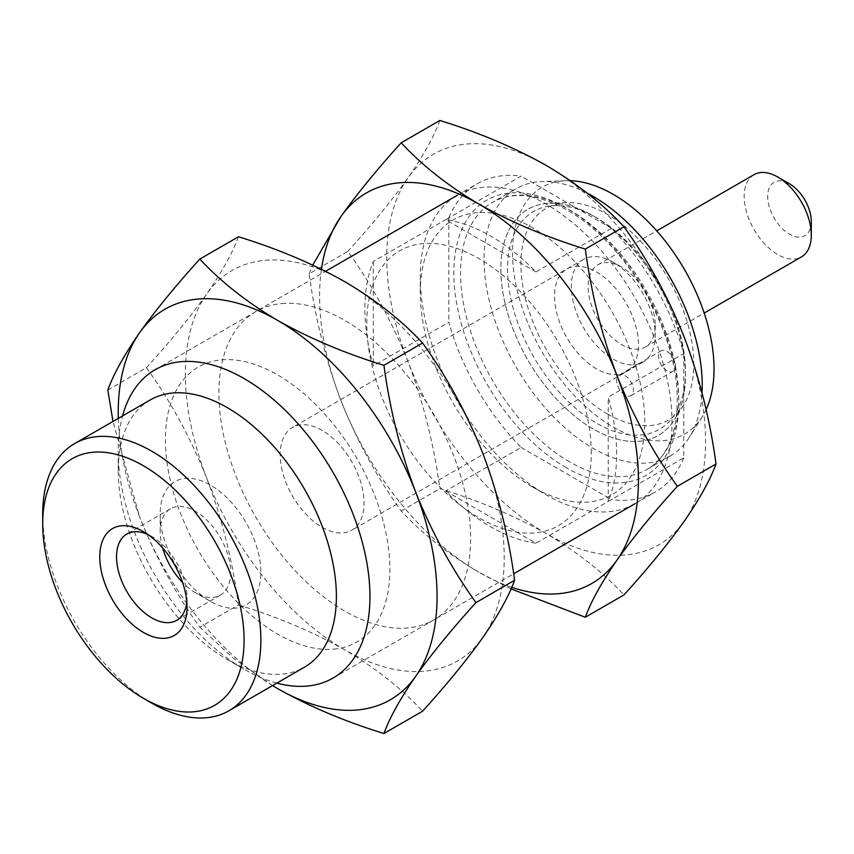 <?xml version="1.0" encoding="UTF-8"?>
<svg xmlns="http://www.w3.org/2000/svg" width="854" height="854" viewBox="0 0 854 854"><rect width="100%" height="100%" fill="white"/><g stroke="black" fill="none" stroke-linecap="round" stroke-linejoin="round"><path stroke-width="0.64" stroke-dasharray="4.27 3.2" d="M596.498 217.717L593.135 215.784A130.534 75.365 -120 0 0 500.839 269.074A130.534 75.365 -120 0 0 593.135 428.943A130.534 75.365 -120 0 0 685.442 375.653A130.534 75.365 -120 0 0 593.135 215.784A130.534 75.365 -120 0 0 549.795 203.241A130.534 75.365 -120 0 0 503.582 296.455A130.534 75.365 -120 0 0 593.135 428.943A130.534 75.365 -120 0 0 674.628 419.463A130.534 75.365 -120 0 0 593.135 215.784L596.498 217.717A125.784 72.622 60 0 1 685.442 371.778A125.784 72.622 60 0 1 596.498 423.125A125.784 72.622 60 0 1 507.554 269.074A125.784 72.622 60 0 1 596.498 217.717M625.021 395.028A11.871 6.853 60 0 1 617.271 384.567A11.871 6.853 60 0 1 619.086 375.066A11.871 6.853 60 0 1 625.021 375.653A11.871 6.853 60 0 1 632.771 386.104A11.871 6.853 60 0 1 630.957 395.615A11.871 6.853 60 0 1 625.021 395.028M666.974 370.807A11.871 6.853 60 0 1 659.224 360.345A11.871 6.853 60 0 1 661.049 350.845A11.871 6.853 60 0 1 666.974 351.432A11.871 6.853 60 0 1 674.735 361.882A11.871 6.853 60 0 1 672.909 371.394A11.871 6.853 60 0 1 666.974 370.807M596.498 368.864A59.332 34.256 60 0 1 554.545 296.199A59.332 34.256 60 0 1 596.498 271.978A59.332 34.256 60 0 1 638.45 344.642A59.332 34.256 60 0 1 596.498 368.864M107.796 390.011L146.44 367.69C170.565 401.124 190.655 437.921 206.7 478.091C221.997 518.698 232.587 560.971 238.49 604.92L199.836 627.242C175.71 593.808 155.631 557.011 139.576 516.841A225.467 130.171 -120 0 0 272.565 685.57M238.49 236.75C232.587 252.837 221.997 271.924 206.7 294C190.655 316.514 170.565 341.077 146.44 367.69M333.765 649.147A158.727 91.645 -120 0 0 374.842 495.832A158.727 91.645 -120 0 0 221.528 359.876A158.727 91.645 -120 0 0 180.44 513.19A158.727 91.645 -120 0 0 333.765 649.147M118.3 418.375A225.467 130.171 -120 0 0 139.576 516.841L113.006 421.438M482.841 453.421A225.467 130.171 60 0 1 482.841 637.511A225.467 130.171 60 0 1 344.77 649.841A225.467 130.171 60 0 1 206.7 478.091A225.467 130.171 60 0 1 206.7 294A225.467 130.171 60 0 1 344.77 281.671A225.467 130.171 60 0 1 481.731 450.613M281.841 303.554A177.995 102.768 60 0 1 453.773 456.015A177.995 102.768 60 0 1 407.7 627.946A177.995 102.768 60 0 1 235.768 475.497A177.995 102.768 60 0 1 281.841 303.554M238.49 604.92C277.625 616.994 313.055 631.971 344.77 649.841C375.728 668.159 401.668 688.612 422.57 711.211M272.533 685.591L232.832 657.815L199.836 627.242M420.285 292.559A158.727 91.645 60 0 1 532.522 227.751A158.727 91.645 60 0 1 644.759 422.154A158.727 91.645 60 0 1 532.522 486.961A158.727 91.645 60 0 1 420.285 292.559L420.285 276.824A177.995 102.768 60 0 1 546.154 204.159A177.995 102.768 60 0 1 672.013 422.154A177.995 102.768 60 0 1 546.144 494.818A177.995 102.768 60 0 1 420.285 276.824M321.456 269.245A225.467 130.171 -120 0 0 340.959 400.579A225.467 130.171 -120 0 0 479.019 572.329C448.062 554.022 422.132 533.569 401.22 510.97C377.094 477.546 357.004 440.749 340.959 400.579C325.662 359.972 315.073 317.688 309.169 273.739L347.824 251.428C371.949 284.852 392.029 321.659 408.084 361.818C423.37 402.426 433.971 444.71 439.863 488.659C478.998 500.732 514.428 515.709 546.154 533.579C577.112 551.897 603.041 572.351 623.954 594.939M401.22 510.97L439.863 488.659M309.169 273.739L312.756 265.092M591.256 453.047A158.727 91.645 -120 0 0 479.019 258.645A158.727 91.645 -120 0 0 366.782 323.442A158.727 91.645 -120 0 0 479.019 517.844A158.727 91.645 -120 0 0 591.256 453.047M511.044 588.908L479.019 572.329A225.467 130.171 -120 0 0 511.738 587.306M684.214 337.159A225.467 130.171 60 0 1 684.214 521.25A225.467 130.171 60 0 1 546.154 533.579A225.467 130.171 60 0 1 408.084 361.818A225.467 130.171 60 0 1 408.084 177.728A225.467 130.171 60 0 1 546.154 165.398A225.467 130.171 60 0 1 683.115 334.352M439.863 120.478C433.971 136.576 423.37 155.663 408.084 177.728C392.029 200.242 371.949 224.805 347.824 251.428M282.258 470.928A59.332 34.256 60 0 1 292.452 427.448A59.332 34.256 60 0 1 361.979 486.737A59.332 34.256 60 0 1 351.784 530.217A59.332 34.256 60 0 1 282.258 470.928M573.418 302.828A59.332 34.256 60 0 1 583.613 259.349A59.332 34.256 60 0 1 613.279 262.285A59.332 34.256 60 0 1 653.139 318.638A59.332 34.256 60 0 1 655.231 334.96A59.332 34.256 60 0 1 642.945 362.117A59.332 34.256 60 0 1 573.418 302.828M653.556 312.212A47.461 27.403 60 0 1 655.231 325.267A47.461 27.403 60 0 1 645.4 347.002A47.461 27.403 60 0 1 589.783 299.573A47.461 27.403 60 0 1 597.939 264.783A47.461 27.403 60 0 1 621.669 267.131A47.461 27.403 60 0 1 653.556 312.212M754.007 174.675A47.461 27.403 -120 0 0 745.852 209.465A47.461 27.403 -120 0 0 801.468 256.894M811.3 221.602A30.851 17.817 60 0 1 792.928 235.864A30.851 17.817 60 0 1 768.76 204.896A30.851 17.817 60 0 1 789.48 183.813M162.591 547.873A49.842 28.78 60 0 1 160.168 531.636A49.842 28.78 60 0 1 170.49 508.824A49.842 28.78 60 0 1 195.417 511.29A49.842 28.78 60 0 1 227.975 555.207A49.842 28.78 60 0 1 220.332 595.153A49.842 28.78 60 0 1 195.417 592.676L195.417 592.676A49.842 28.78 60 0 1 182.564 582.46M210.522 601.397L195.417 592.676L210.511 601.397A71.202 41.109 60 0 1 210.511 601.397A71.202 41.109 60 0 1 160.168 514.204A71.202 41.109 60 0 1 210.522 485.136A71.202 41.109 60 0 1 260.865 572.329A71.202 41.109 60 0 1 210.522 601.397M186.802 601.974A49.842 28.78 -120 0 0 187.026 597.522A49.842 28.78 -120 0 0 151.777 536.483L151.777 536.483A49.842 28.78 -120 0 0 147.806 534.455M151.777 536.483L143.387 531.636L151.777 536.483M150.165 399.982A154.264 89.062 -120 0 0 118.215 470.597A154.264 89.062 -120 0 0 227.292 659.534A154.264 89.062 -120 0 0 227.303 659.534A154.264 89.062 -120 0 0 304.43 667.177M227.303 659.534L244.084 669.226A177.995 102.768 60 0 1 244.073 669.226A177.995 102.768 60 0 1 118.215 451.222A177.995 102.768 60 0 1 122.549 415.93M276.813 683.115A177.995 102.768 60 0 1 244.084 669.226L227.292 659.534M607.354 413.955A122.229 70.562 -120 0 0 683.659 405.074A122.229 70.562 -120 0 0 607.354 214.354A122.229 70.562 -120 0 0 566.768 202.611A122.229 70.562 -120 0 0 523.502 289.89A122.229 70.562 -120 0 0 607.354 413.955M570.323 180.685A142.501 82.272 -120 0 0 565.956 180.696A142.501 82.272 -120 0 0 515.517 282.45A142.501 82.272 -120 0 0 613.279 427.085A142.501 82.272 -120 0 0 702.234 416.741A142.501 82.272 -120 0 0 706.066 409.653M587.146 193.132A154.264 89.062 -120 0 0 541.906 181.582A154.264 89.062 -120 0 0 516.008 188.766A154.264 89.062 -120 0 0 492.363 312.383A154.264 89.062 -120 0 0 593.135 448.318A154.264 89.062 -120 0 0 670.273 455.961A154.264 89.062 -120 0 0 689.445 437.12A154.264 89.062 -120 0 0 702.02 392.872M445.585 491.018L535.96 543.197A177.995 102.768 60 0 1 490.772 526.801A177.995 102.768 60 0 1 445.585 491.018L521.1 447.421A177.995 102.768 60 0 1 448.82 322.214L373.294 365.822A177.995 102.768 60 0 1 373.294 261.463L448.82 217.866A177.995 102.768 60 0 1 477.29 183.717A177.995 102.768 60 0 1 521.1 176.127L445.585 219.734A177.995 102.768 60 0 1 490.772 236.131A177.995 102.768 60 0 1 535.96 271.903L611.475 228.306A177.995 102.768 60 0 1 683.755 353.513L608.24 397.11A177.995 102.768 60 0 1 608.24 501.458L683.755 457.861L683.755 353.513M608.24 501.458L608.24 397.11M521.1 447.421L611.475 499.601L535.96 543.197M683.755 457.861A177.995 102.768 60 0 1 655.285 492.011A177.995 102.768 60 0 1 611.475 499.601M611.475 228.306L521.1 176.127M448.82 217.866L448.82 322.214M373.294 261.463L373.294 365.822M535.96 271.903L445.585 219.734M151.777 703.13A154.264 89.062 60 0 1 42.7 514.204M569.639 461.886A154.264 89.062 60 0 1 468.867 325.94A154.264 89.062 60 0 1 492.512 202.334A154.264 89.062 60 0 1 569.639 209.967A154.264 89.062 60 0 1 670.422 345.913A154.264 89.062 60 0 1 646.777 469.519A154.264 89.062 60 0 1 569.639 461.886M566.287 467.693A159.015 91.805 60 0 1 453.848 272.949A159.015 91.805 60 0 1 566.287 208.034A159.015 91.805 60 0 1 678.727 402.778A159.015 91.805 60 0 1 566.287 467.693M685.442 371.778L685.442 375.653M619.086 375.066L661.049 350.845M630.957 395.615L672.909 371.394M532.522 486.961L546.144 494.818M583.613 259.349L292.452 427.448M655.231 325.267L655.231 334.96M645.4 347.002L704.187 313.055M642.945 362.117L351.784 530.217M621.669 267.131L613.279 262.285M597.939 264.783L656.726 230.847M220.332 595.153L176.703 620.335M683.659 405.074L674.628 419.463M565.956 180.696L541.906 181.582M670.273 455.961L646.777 469.519C678.204 453.282 687.705 394.452 663.942 332.494C645.368 281.35 606.447 232.32 567.269 210.201C537.209 193.709 512.293 191.093 492.512 202.334L516.008 188.766M155.086 369.739L325.577 271.305M457.157 195.342L477.29 183.717M160.168 531.636L160.168 514.204M170.49 508.824L126.862 534.017M187.026 597.522L187.026 607.215M118.215 470.597L118.215 451.222M566.768 202.611L549.795 203.241M702.234 416.741L689.445 437.12M333.081 678.033L513.66 573.781M635.152 503.636L655.285 492.011"/><path stroke-width="1.28" d="M113.006 421.438L107.796 390.011C113.689 373.913 124.289 354.826 139.576 332.75C155.631 310.237 175.71 285.674 199.836 259.061L238.49 236.75C277.625 248.813 313.055 263.79 344.77 281.671C375.728 299.978 401.668 320.431 422.57 343.03L383.926 365.341C389.83 409.29 400.419 451.574 415.706 492.182A225.467 130.171 -120 0 0 277.646 320.421A225.467 130.171 -120 0 0 139.576 332.75A225.467 130.171 -120 0 0 118.3 418.375M199.836 259.061C220.748 281.649 246.689 302.102 277.646 320.421C309.361 338.291 344.792 353.268 383.926 365.341M272.565 685.57A225.467 130.171 -120 0 0 277.646 688.602A225.467 130.171 -120 0 0 415.706 676.272A225.467 130.171 -120 0 0 415.706 492.182C431.761 532.341 451.851 569.148 475.977 602.572L514.62 580.261C508.717 536.312 498.128 494.028 482.841 453.421C466.786 413.251 446.695 376.454 422.57 343.03M481.731 450.613A225.467 130.171 60 0 1 482.841 453.421M475.977 602.572C451.851 629.195 431.761 653.758 415.706 676.272C400.419 698.337 389.83 717.424 383.926 733.522L422.57 711.211C446.695 684.588 466.786 660.025 482.841 637.511C498.128 615.435 508.717 596.359 514.62 580.261M383.926 733.522C344.792 721.449 309.361 706.471 277.646 688.602L272.533 685.591M312.756 265.092L340.959 216.489A225.467 130.171 -120 0 0 321.456 269.245M401.22 142.789C422.132 165.388 448.062 185.841 479.019 204.159A225.467 130.171 -120 0 0 340.959 216.489C357.004 193.975 377.094 169.412 401.22 142.789L439.863 120.478C478.998 132.551 514.428 147.528 546.154 165.398C577.112 183.717 603.041 204.17 623.954 226.758L585.31 249.08C591.203 293.029 601.803 335.302 617.09 375.909A225.467 130.171 -120 0 0 479.019 204.159C510.745 222.029 546.176 237.006 585.31 249.08M511.738 587.306A225.467 130.171 -120 0 0 617.09 560A225.467 130.171 -120 0 0 617.09 375.909C633.145 416.079 653.225 452.876 677.35 486.31L716.004 463.989C710.101 420.04 699.511 377.767 684.214 337.159C668.17 296.989 648.079 260.192 623.954 226.758M716.004 463.989C710.101 480.087 699.511 499.174 684.214 521.25C668.17 543.763 648.079 568.326 623.954 594.939L585.31 617.25L511.044 588.908M683.115 334.352A225.467 130.171 60 0 1 684.214 337.159M677.35 486.31C653.225 512.923 633.145 537.486 617.09 560C601.803 582.076 591.203 601.163 585.31 617.25M704.187 313.055L801.468 256.894A47.461 27.403 -120 0 0 811.3 235.16A47.461 27.403 -120 0 0 809.624 222.104A47.461 27.403 -120 0 0 777.738 177.024A47.461 27.403 -120 0 0 754.007 174.675L656.726 230.847M777.738 177.024L789.48 183.813A30.851 17.817 60 0 1 810.211 213.116A30.851 17.817 60 0 1 811.3 221.602L811.3 235.16M147.806 534.455A49.842 28.78 -120 0 0 126.862 534.017A49.842 28.78 -120 0 0 119.218 573.952A49.842 28.78 -120 0 0 151.777 617.869A49.842 28.78 -120 0 0 176.703 620.335A49.842 28.78 -120 0 0 186.802 601.974M143.387 531.636A61.701 35.622 -120 0 0 99.758 556.829A61.701 35.622 -120 0 0 143.387 632.408A61.701 35.622 -120 0 0 187.026 607.215A61.701 35.622 -120 0 0 143.387 531.636L143.387 531.636M151.777 703.13L143.387 698.284L151.777 703.13A154.264 89.062 60 0 0 228.915 710.774A154.264 89.062 60 0 0 252.56 587.157A154.264 89.062 60 0 0 151.777 451.222A154.264 89.062 60 0 0 74.65 443.578A154.264 89.062 60 0 0 42.7 514.204L42.7 523.886A142.394 82.208 -120 0 0 143.387 698.284A142.394 82.208 -120 0 0 244.084 640.158A142.394 82.208 -120 0 0 143.387 465.75A142.394 82.208 -120 0 0 42.7 523.886M228.915 710.774L304.43 667.177A154.264 89.062 -120 0 0 328.075 543.56A154.264 89.062 -120 0 0 227.303 407.625A154.264 89.062 -120 0 0 150.165 399.982L74.65 443.578M122.549 415.93A177.995 102.768 60 0 1 155.086 369.739A177.995 102.768 60 0 1 244.084 378.557A177.995 102.768 60 0 1 360.367 535.405A177.995 102.768 60 0 1 333.081 678.033A177.995 102.768 60 0 1 276.813 683.115M706.066 409.653A142.501 82.272 -120 0 0 613.279 194.381A142.501 82.272 -120 0 0 570.323 180.685M702.02 392.872A154.264 89.062 -120 0 0 593.135 196.409A154.264 89.062 -120 0 0 587.146 193.132M182.564 582.46A49.842 28.78 60 0 1 162.591 547.873M325.577 271.305L457.157 195.342M513.66 573.781L635.152 503.636"/></g></svg>
